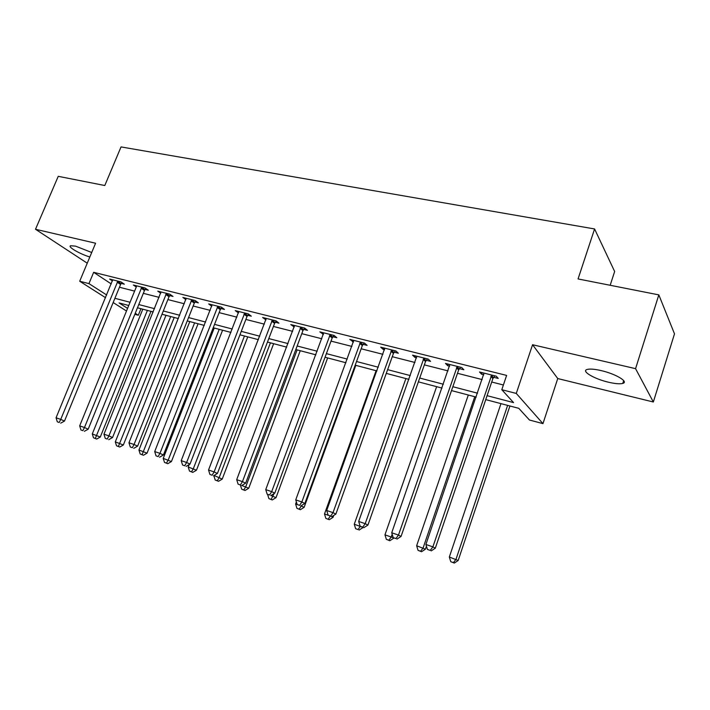 <?xml version="1.0" encoding="UTF-8"?>
<svg xmlns="http://www.w3.org/2000/svg" width="710" height="710" viewBox="0 0 710 710"><rect width="100%" height="100%" fill="white"/><g stroke="black" fill="none" stroke-linecap="round" stroke-linejoin="round"><path stroke-width="1.06" d="M91.714 252.494L75.553 246.139L70.663 245.74C67.237 246.689 79.777 253.985 89.833 256.993M608.39 382.193C615.109 383.764 619.91 384.172 622.794 383.409C629.051 381.882 615.73 373.895 601.184 370.602C594.527 369.085 589.832 368.712 587.09 369.466C580.957 371.108 594.172 378.909 608.39 382.193M140.953 308.708L138.299 315.258L134.811 314.326M610.174 285.278L614.647 271.504L594.581 228.957L121.037 146.917L104.796 185.514L58.247 176.328L35.5 229.268L87.241 263.188M594.581 228.957L578.064 278.941L658.827 294.881L674.5 333.851L653.342 401.993L635.565 368.659L532.562 344.732L516.276 393.429L542.955 423.63L529.456 420.018L518.788 408.33L485.747 399.615M532.562 344.732L557.749 378.554L653.342 401.993M557.749 378.554L542.955 423.63M658.827 294.881L635.565 368.659M487.087 395.674L513.57 402.605L501.801 389.71L506.62 375.412L93.658 272.32L111.248 283.929M119.44 287.248L134.607 291.109M143.331 293.336L159.102 297.348M167.888 299.584L184.289 303.756M193.147 306.01L210.204 310.359M219.133 312.631L236.883 317.148M245.882 319.438L264.351 324.142M273.421 326.449L292.653 331.339M301.786 333.664L321.816 338.768M331.02 341.111L351.894 346.418M361.168 348.779L382.921 354.317M392.257 356.695L414.942 362.473M424.349 364.869L448.01 370.886M457.488 373.3L482.179 379.584M491.719 382.015L503.399 384.989M493.698 377.285L498.242 378.421L496.228 376.185L479.507 371.978L481.593 374.232L483.812 374.791M459.459 368.65L463.852 369.759L461.686 367.505L445.498 363.431L447.744 365.694L449.652 366.174M426.311 360.298L430.562 361.363L428.245 359.1L412.581 355.169L414.968 357.432L416.584 357.84M394.21 352.204L398.328 353.243L395.878 350.971L380.693 347.154L383.214 349.435L384.554 349.773M363.103 344.368L367.097 345.371L364.514 343.09L349.808 339.398L353.527 341.954M332.946 336.762L336.824 337.738L334.117 335.457L319.855 331.872L323.449 334.366M303.702 329.387L307.457 330.336L304.643 328.047L290.807 324.577L294.286 327.017M275.32 322.233L278.968 323.156L276.048 320.867L262.629 317.494L265.984 319.882M247.772 315.293L251.313 316.19L248.296 313.891L235.267 310.616L238.507 312.959M221.014 308.548L224.458 309.418L221.351 307.119L208.687 303.942L211.828 306.232M195.019 301.998L198.356 302.842L195.17 300.543L182.869 297.454L185.931 299.629M169.752 295.626L173 296.443L169.734 294.153L157.771 291.153L160.762 293.221M145.177 289.431L148.337 290.23L145 287.94L133.374 285.021L136.285 287L136.506 285.81M121.277 283.405L124.348 284.186L120.948 281.897L109.633 279.057L112.473 280.947M105.568 297.703L79.697 281.24L95.593 243.228L35.5 229.268M79.697 281.24L88.954 283.618L106.686 294.987M93.658 272.32L88.954 283.618M501.801 389.71L516.276 393.429M126.487 311.024L113.165 302.54M128.75 305.486L119.085 302.939L127.569 308.38M135.228 313.287L138.299 315.258M476.197 397.094L451.507 390.589M442.028 388.086L418.367 381.847M408.96 379.371L386.284 373.389M376.939 370.931L355.186 365.188M345.921 362.748L325.056 357.245M315.852 354.822L295.83 349.542M286.698 347.128L267.466 342.06M258.404 339.673L239.945 334.809M230.954 332.431L213.213 327.754M204.294 325.402L187.245 320.911M178.387 318.577L162.004 314.255M153.218 311.938L137.465 307.785M114.905 298.306L130.063 302.274M138.778 304.555L154.54 308.673M163.318 310.971L179.71 315.258M188.567 317.574L205.616 322.038M214.535 324.372L232.276 329.014M241.276 331.366L259.736 336.194M268.797 338.572L288.029 343.596M297.162 345.992L317.184 351.228M326.387 353.633L347.261 359.091M356.526 361.523L378.279 367.212M387.616 369.653L410.3 375.59M419.708 378.048L443.368 384.234M452.847 386.719L477.537 393.18M482.134 372.643L481.593 374.232M448.285 364.132L447.744 365.694M415.51 355.905L414.968 357.432M383.764 347.927L383.214 349.435M352.994 340.196L352.453 341.679M323.156 332.697L322.615 334.161M294.215 325.428L293.674 326.866M266.135 318.373L265.593 319.784M238.773 311.752L238.32 312.915M491.666 375.031L432.878 546.869L425.902 544.472L484.016 373.114M494.888 375.847L492.882 378.59L435.319 548.173L432.878 546.869L430.216 550.392L427.429 549.425L430.216 550.392M431.192 550.907L435.319 548.173M425.902 544.472L427.429 549.425M500.967 403.626L449.332 557.022L458.172 560.492L509.922 405.987M453.433 562.622L450.77 561.699L454.311 563.083L453.433 562.622L455.997 559.32L507.623 405.383M450.77 561.699L449.332 557.022M458.172 560.492L454.311 563.083M457.267 366.395L398.47 535.074L391.725 532.766L449.856 364.532M460.621 367.239L458.651 369.937L401.061 536.432L398.47 535.074L395.914 538.562L393.225 537.639L395.914 538.562M396.961 539.103L401.061 536.432M391.725 532.766L393.225 537.639M423.976 358.026L365.197 523.678L358.674 521.442L416.805 356.225M427.455 358.905L425.521 361.559L367.931 525.08L365.197 523.678L362.757 527.131L360.147 526.234L362.757 527.131M363.857 527.69L367.931 525.08M358.674 521.442L360.147 526.234M391.734 349.932L333.008 512.655L326.698 510.49L384.793 348.184M395.337 350.838L393.429 353.447L335.874 514.084L333.008 512.655L330.674 516.072L328.144 515.203L330.674 516.072M331.827 516.64L335.874 514.084M326.698 510.49L328.144 515.203M468.298 395.017L416.637 545.75L425.405 549.194L426.435 546.194M420.631 551.253L418.048 550.356L421.562 551.732L420.631 551.253L423.098 547.978L474.759 396.712M418.048 550.356L416.637 545.75M425.405 549.194L421.562 551.732M436.632 386.666L384.962 534.834L393.775 537.923M388.858 540.23L386.355 539.369L389.843 540.727L388.858 540.23L391.219 536.991L392.177 534.231M386.355 539.369L384.962 534.834M393.668 538.242L389.843 540.727M405.907 378.563L354.263 524.246L362.987 527.388M360.325 526.341L358.062 529.553L355.639 528.71L358.062 529.553M355.639 528.71L354.263 524.246M362.899 527.628L359.091 530.059M360.502 342.078L301.848 501.979L295.742 499.884L353.775 340.392M364.212 343.019L362.331 345.584L304.847 503.452L301.848 501.979L299.611 505.369L297.17 504.526L299.611 505.369M300.818 505.946L304.847 503.452M295.742 499.884L297.17 504.526M331.25 516.445L333.061 517.333L333.744 515.433M376.096 370.709L324.497 513.987L328.419 515.336M325.846 518.38L329.28 519.72L325.846 518.38L324.497 513.987M330.301 516.117L328.197 519.196M333.061 517.333L329.28 519.72M330.23 334.481L271.681 491.639L265.753 489.616L323.707 332.839M334.046 335.431L332.182 337.969L274.788 493.148L271.681 491.639L269.534 494.994L267.164 494.187L269.534 494.994M270.785 495.589L274.788 493.148M265.753 489.616L267.164 494.187M300.871 327.106L242.438 481.628L236.705 479.658L294.543 325.508M304.741 328.127L302.948 330.576L245.651 483.164L242.438 481.628L240.388 484.948L238.098 484.158L240.388 484.948M241.675 485.56L245.651 483.164M236.705 479.658L238.098 484.158M272.392 319.944L214.101 471.919L208.536 470.011L266.25 318.399M276.296 321.053L274.575 323.405L217.411 473.481L214.101 471.919L212.13 475.212L209.911 474.44L212.13 475.212M213.462 475.824L217.411 473.481M208.536 470.011L209.911 474.44M244.746 313.003L186.615 462.503L181.219 460.657L238.782 311.504M248.677 314.184L247.036 316.438L190.014 464.091L186.615 462.503L184.724 465.76L182.568 465.014L184.724 465.76M186.091 466.39L190.014 464.091M181.219 460.657L182.568 465.014M217.899 306.258L159.945 453.37L154.7 451.569L212.104 304.803M221.866 307.51L220.286 309.684L163.433 454.977L159.945 453.37L158.135 456.592L156.04 455.873L158.135 456.592M159.528 457.231L163.433 454.977M154.7 451.569L156.04 455.873M300.951 505.866L304.12 507.348L355.808 365.357M296.372 501.943L295.608 504.029L297.454 504.668M299.23 509.15L296.949 508.36L300.357 509.691L299.23 509.15L301.484 505.529M296.949 508.36L295.608 504.029M304.12 507.348L300.357 509.691M270.918 495.509L276.021 497.657L327.638 357.929M271.113 499.405L268.904 498.633L272.276 499.947L271.113 499.405L274.131 493.548M268.904 498.633L267.581 494.382M276.021 497.657L272.276 499.947M241.808 485.48L248.731 488.249L300.259 350.704M243.814 489.935L241.666 489.19L245.012 490.495L243.814 489.935L245.74 486.838L297.126 349.879M241.666 489.19L240.406 485.116M248.731 488.249L245.012 490.495M214.074 475.469L222.23 479.099L273.643 343.693M217.296 480.741L215.201 480.013L218.529 481.309L217.296 480.741L219.15 477.67L270.421 342.841M215.201 480.013L213.923 475.86M222.23 479.099L218.529 481.309M189.153 464.597L188.221 467.002L196.466 470.215L247.763 336.868M191.523 471.804L189.49 471.094L192.792 472.381L191.523 471.804L193.306 468.76L244.462 335.999M189.49 471.094L188.221 467.002M196.466 470.215L192.792 472.381M191.824 299.7L134.048 444.495L128.963 442.756L186.189 298.289M195.827 301.013L194.3 303.108L137.616 446.128L134.048 444.495L132.317 447.69L130.276 446.989L132.317 447.69M133.746 448.338L137.616 446.128M128.963 442.756L130.276 446.989M214.234 328.029L163.238 458.394L171.421 461.571L222.576 330.23M166.468 463.115L164.498 462.432L167.764 463.701L166.468 463.115L168.181 460.098L219.204 329.333M164.498 462.432L163.238 458.394M171.421 461.571L167.764 463.701M166.477 293.336L108.905 435.887L103.962 434.192L161.001 291.961M170.506 294.703L169.033 296.727L112.544 437.537L108.905 435.887L107.237 439.046L105.266 438.372L107.237 439.046M108.701 439.703L112.544 437.537M103.962 434.192L105.266 438.372M189.783 321.577L138.947 450.016L147.05 453.166L198.072 323.769M142.098 454.666L140.181 454.001L143.429 455.261L142.098 454.666L194.62 322.855M140.181 454.001L138.947 450.016M147.05 453.166L143.429 455.261M141.831 287.142L84.472 427.518L79.671 425.867L136.276 287.009M145.896 288.553L144.476 290.514L88.182 429.186L84.472 427.518L82.875 430.65L80.958 429.994L82.875 430.65M84.366 431.316L88.182 429.186M79.671 425.867L80.958 429.994M165.98 315.302L115.304 441.868L123.345 444.992L174.207 317.476M118.392 446.439L116.52 445.791L119.741 447.043L118.392 446.439L170.693 316.545M116.52 445.791L115.304 441.868M123.345 444.992L119.741 447.043M117.86 281.124L60.732 419.379L56.063 417.782L112.686 279.82M121.951 282.58L120.576 284.479L64.495 421.065L60.732 419.379L59.196 422.486L57.324 421.846L59.196 422.486M60.705 423.151L64.495 421.065M56.063 417.782L57.324 421.846M142.799 309.196L92.291 433.934L100.279 437.032L150.973 311.344M95.317 438.443L93.498 437.804L96.693 439.046L95.317 438.443L147.387 310.403M93.498 437.804L92.291 433.934M100.279 437.032L96.693 439.046M491.409 375.35L493.441 377.596M490.85 376.344L492.882 378.59M457.009 366.706L459.201 368.96M456.459 367.682L458.651 369.937M423.719 358.337L426.062 360.6M423.178 359.295L425.521 361.559M391.485 350.234L393.961 352.506M390.944 351.175L393.429 353.447M360.254 342.38L362.863 344.661M359.721 343.312L362.331 345.584M329.99 334.774L332.706 337.055M329.458 335.688L332.182 337.969M300.632 327.39L303.463 329.68M300.117 328.295L302.948 330.576M272.161 320.228L275.089 322.517M271.637 321.115L274.575 323.405M244.515 313.279L247.542 315.577M244 314.157L247.036 316.438M217.677 306.534L220.792 308.823M217.171 307.394L220.286 309.684M191.593 299.975L194.797 302.265M191.096 300.827L194.3 303.108M166.255 293.603L169.53 295.892M165.758 294.437L169.033 296.727M141.609 287.408L144.964 289.698M141.121 288.233L144.476 290.514M117.647 281.382L121.064 283.672M117.168 282.198L120.576 284.479M622.794 383.409L623.673 380.613"/></g></svg>

